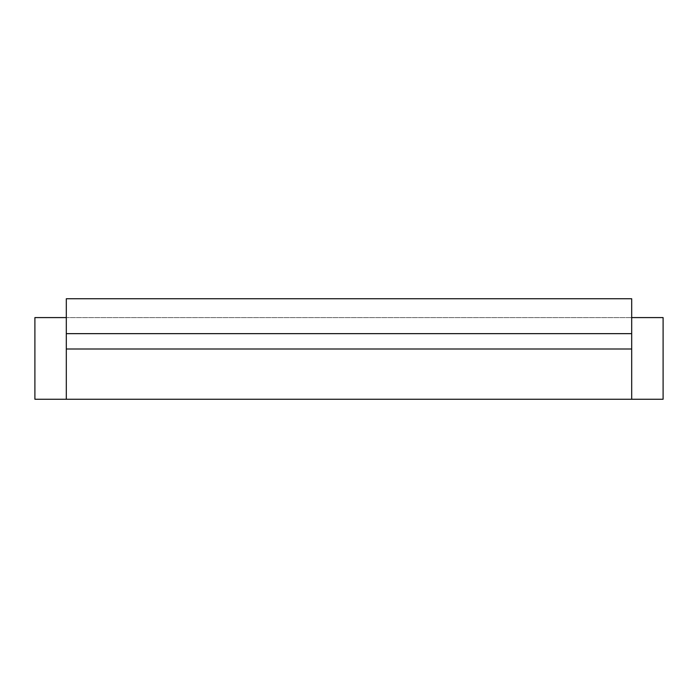 <?xml version="1.0" encoding="UTF-8"?>
<svg xmlns="http://www.w3.org/2000/svg" width="698" height="698" viewBox="0 0 698 698"><rect width="100%" height="100%" fill="white"/><g stroke="black" fill="none" stroke-linecap="round" stroke-linejoin="round"><path stroke-width="0.52" stroke-dasharray="3.49 2.62" d="M631.69 333.653L66.31 333.653L66.31 298.744L66.31 317.59L631.69 317.59L631.69 298.744L631.69 317.59L663.1 317.59L663.1 399.256L631.69 399.256L631.69 298.744L66.31 298.744L631.69 298.744L66.31 298.744L66.31 399.256L66.31 349L631.69 349M66.31 333.653L66.31 349M66.31 399.256L631.69 399.256L631.69 317.59L66.31 317.59L66.31 399.256L34.9 399.256L34.9 317.59L66.31 317.59M631.69 399.256L631.69 317.59"/><path stroke-width="1.05" d="M66.31 317.59L34.9 317.59L34.9 399.256L663.1 399.256L663.1 317.59L631.69 317.59M66.31 399.256L66.31 349L631.69 349L631.69 298.744L66.31 298.744L66.31 333.653L631.69 333.653M631.69 399.256L631.69 349M66.31 333.653L66.31 349"/></g></svg>
